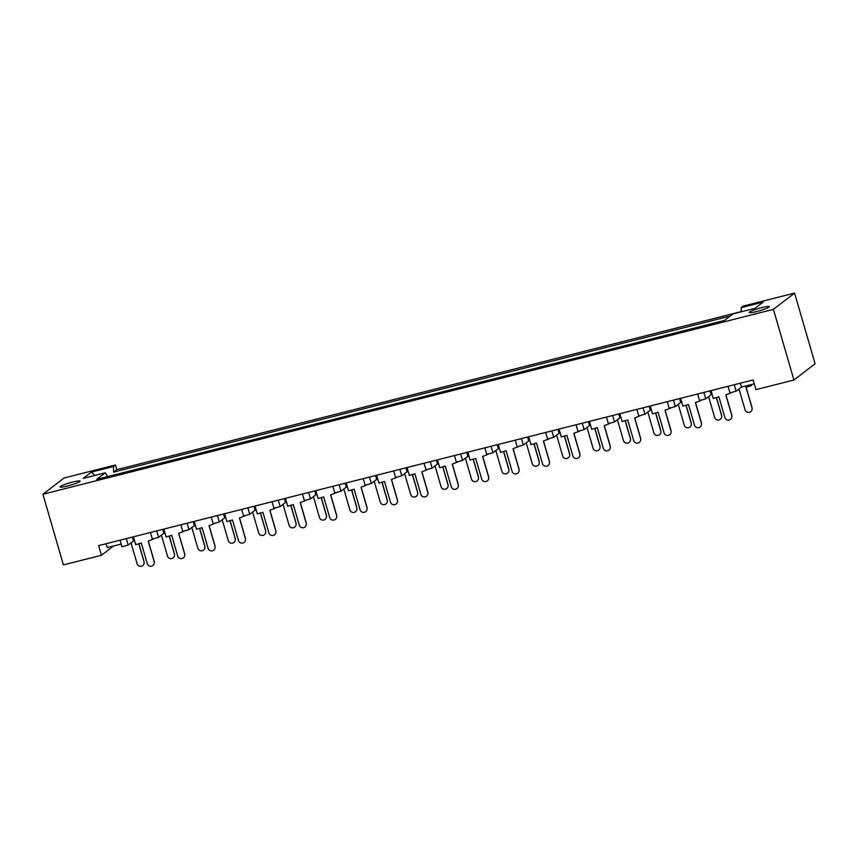 <?xml version="1.0" encoding="UTF-8"?>
<svg xmlns="http://www.w3.org/2000/svg" width="858" height="858" viewBox="0 0 858 858"><rect width="100%" height="100%" fill="white"/><g stroke="black" fill="none" stroke-linecap="round" stroke-linejoin="round"><path stroke-width="1.29" d="M72.619 482.067A10.468 1.223 163.8 0 1 80.126 481.102A10.468 1.223 163.8 0 1 67.514 485.982A10.468 1.223 163.8 0 1 60.017 486.947A10.468 1.223 163.8 0 1 72.619 482.067M761.775 307.636A10.468 1.223 163.8 0 1 769.283 306.671A10.468 1.223 163.8 0 1 756.681 311.551A10.468 1.223 163.8 0 1 749.173 312.516A10.468 1.223 163.8 0 1 761.775 307.636M741.323 311.593L116.806 469.669L113.621 472.114L730.244 316.044M741.323 311.808L741.205 307.625L763.245 302.048L755.072 308.322L733.032 313.899L724.495 320.452L96.75 479.343L105.277 472.79L83.237 478.378L91.409 472.093L113.449 466.516L113.621 472.114M116.806 469.669L115.444 464.993L64.071 477.992L42.9 494.251L773.401 309.352L794.572 293.093L743.2 306.102L741.205 307.625M115.444 464.993L113.449 466.516M121.192 544.069L107.218 547.597L106.092 543.725M134.567 540.679L133.516 540.948L132.389 537.065M773.401 309.352L793.929 380.008L755.93 389.629L753.12 379.955L98.616 545.613L101.426 555.287L113.513 546.01M164.961 532.979L163.91 533.247L162.784 529.375M195.367 525.289L194.316 525.557L193.189 521.685M225.761 517.599L224.71 517.857L223.584 513.985M256.167 509.899L255.105 510.167L253.979 506.295M286.561 502.209L285.51 502.477L284.384 498.595M316.967 494.508L315.905 494.776L314.779 490.905M347.361 486.818L346.31 487.087L345.184 483.204M377.767 479.118L376.705 479.386L375.579 475.514M408.161 471.428L407.11 471.696L405.984 467.825M438.567 463.728L437.505 463.996L436.379 460.124M468.961 456.038L467.91 456.306L466.784 452.434M499.356 448.348L498.305 448.616L497.179 444.734M529.761 440.647L528.71 440.915L527.584 437.044M560.156 432.958L559.105 433.226L557.979 429.343M590.561 425.257L589.5 425.525L588.384 421.653M620.956 417.567L619.905 417.835L618.779 413.964M651.361 409.867L650.3 410.135L649.174 406.263M681.756 402.177L680.705 402.445L679.579 398.573M712.161 394.487L711.1 394.744L709.974 390.873M754.246 383.826L741.505 387.055L740.379 383.183M133.516 540.948L128.153 545.066L121.965 546.739L120.066 540.186M741.505 387.055L736.143 391.173L729.954 392.857L728.056 386.304M711.1 394.744L705.737 398.863L699.56 400.547L697.651 393.994M680.705 402.445L675.343 406.563L669.165 408.247L667.256 401.683M650.3 410.135L644.937 414.253L638.76 415.937L636.861 409.384M619.905 417.835L614.543 421.954L608.365 423.637L606.456 417.074M589.5 425.525L584.148 429.644L577.96 431.327L576.061 424.774M559.105 433.226L553.742 437.344L547.565 439.017L545.656 432.464M528.71 440.915L523.348 445.034L517.159 446.718L515.261 440.165M498.305 448.616L492.942 452.724L486.765 454.408L484.856 447.855M467.91 456.306L462.548 460.424L456.359 462.108L454.461 455.555M437.505 463.996L432.142 468.114L425.965 469.798L424.056 463.245M407.11 471.696L401.748 475.815L395.559 477.498L393.661 470.935M376.705 479.386L371.342 483.504L365.165 485.188L363.256 478.635M346.31 487.087L340.948 491.205L334.77 492.878L332.861 486.325M315.905 494.776L310.542 498.895L304.365 500.579L302.456 494.026M285.51 502.477L280.148 506.585L273.97 508.268L272.061 501.716M255.105 510.167L249.742 514.285L243.565 515.969L241.666 509.416M224.71 517.857L219.348 521.975L213.17 523.659L211.261 517.106M194.316 525.557L188.953 529.676L182.765 531.359L180.866 524.796M163.91 533.247L158.548 537.365L152.37 539.049L150.461 532.496M42.9 494.251L63.428 564.907L101.426 555.287M793.929 380.008L815.1 363.749L794.572 293.093M107.829 476.544L105.277 472.79M91.409 472.093L94.938 475.418M751.973 407.797L751.951 407.303A3.593 3.571 -2.4 0 1 752.091 408.14L752.112 408.633A3.593 3.571 177.6 0 0 751.973 407.797L745.988 387.205L751.565 385.607L751.276 384.588M738.513 389.35L739.07 389.189L745.055 409.781A3.593 3.571 177.6 0 0 752.112 408.633M751.383 384.556L751.565 385.607M751.951 407.303L746.106 387.173M731.788 415.465L731.767 414.972A3.593 3.571 -2.4 0 1 731.906 415.819L731.928 416.302A3.593 3.571 177.6 0 0 731.788 415.465L725.804 394.873L731.241 392.792M711.035 390.604L713.309 398.466L718.897 396.857L724.871 417.449A3.593 3.571 177.6 0 0 731.928 416.302M731.767 414.972L725.922 394.841M721.567 415.486L721.546 414.993A3.593 3.571 -2.4 0 1 721.685 415.84L721.707 416.323A3.593 3.571 177.6 0 0 721.567 415.486L716.366 397.586M708.118 397.039L708.676 396.879L714.66 417.471A3.593 3.571 177.6 0 0 721.707 416.323M721.546 414.993L716.484 397.554M691.173 423.187L691.151 422.694A3.593 3.571 -2.4 0 1 691.291 423.53L691.312 424.024A3.593 3.571 177.6 0 0 691.173 423.187L685.971 405.276M677.713 404.74L678.281 404.579L684.255 425.16A3.593 3.571 177.6 0 0 691.312 424.024M691.151 422.694L686.078 405.244M660.767 430.877L660.757 430.384A3.593 3.571 -2.4 0 1 660.885 431.231L660.907 431.713A3.593 3.571 177.6 0 0 660.767 430.877L655.576 412.977M647.318 412.43L647.876 412.269L653.86 432.861A3.593 3.571 177.6 0 0 660.907 431.713M660.757 430.384L655.684 412.945M630.373 438.567L630.351 438.084A3.593 3.571 -2.4 0 1 630.491 438.921L630.512 439.414A3.593 3.571 177.6 0 0 630.373 438.567L625.171 420.667M616.923 420.13L617.481 419.97L623.455 440.551A3.593 3.571 177.6 0 0 630.512 439.414M630.351 438.084L625.289 420.635M599.978 446.267L599.957 445.774A3.593 3.571 -2.4 0 1 600.085 446.61L600.107 447.104A3.593 3.571 177.6 0 0 599.978 446.267L594.776 428.367M586.518 427.82L587.076 427.659L593.06 448.251A3.593 3.571 177.6 0 0 600.107 447.104M599.957 445.774L594.884 428.335M569.573 453.957L569.551 453.474A3.593 3.571 -2.4 0 1 569.691 454.311L569.712 454.804A3.593 3.571 177.6 0 0 569.573 453.957L564.371 436.057M556.123 435.51L556.681 435.349L562.655 455.941A3.593 3.571 177.6 0 0 569.712 454.804M569.551 453.474L564.489 436.025M539.178 461.658L539.156 461.164A3.593 3.571 -2.4 0 1 539.296 462.001L539.307 462.494A3.593 3.571 177.6 0 0 539.178 461.658L533.976 443.747M525.718 443.211L526.276 443.05L532.26 463.642A3.593 3.571 177.6 0 0 539.307 462.494M539.156 461.164L534.084 443.715M508.773 469.347L508.751 468.854A3.593 3.571 -2.4 0 1 508.891 469.701L508.912 470.184A3.593 3.571 177.6 0 0 508.773 469.347L503.571 451.447M495.323 450.9L495.881 450.74L501.866 471.332A3.593 3.571 177.6 0 0 508.912 470.184M508.751 468.854L503.689 451.415M701.394 423.166L701.372 422.672A3.593 3.571 -2.4 0 1 701.501 423.509L701.522 424.002A3.593 3.571 177.6 0 0 701.394 423.166L695.409 402.574L700.847 400.493M680.63 398.305L682.914 406.156L688.491 404.558L694.476 425.15A3.593 3.571 177.6 0 0 701.522 424.002M701.372 422.672L695.516 402.541M670.988 430.855L670.967 430.362A3.593 3.571 -2.4 0 1 671.106 431.209L671.128 431.692A3.593 3.571 177.6 0 0 670.988 430.855L665.004 410.263L670.441 408.183M650.235 405.995L652.52 413.856L658.097 412.248L664.071 432.84A3.593 3.571 177.6 0 0 671.128 431.692M670.967 430.362L665.122 410.231M640.594 438.545L640.572 438.063A3.593 3.571 -2.4 0 1 640.712 438.899L640.722 439.393A3.593 3.571 177.6 0 0 640.594 438.545L634.609 417.964L640.047 415.873M619.83 413.695L622.114 421.546L627.691 419.948L633.676 440.529A3.593 3.571 177.6 0 0 640.722 439.393M640.572 438.063L634.716 417.932M610.188 446.246L610.167 445.752A3.593 3.571 -2.4 0 1 610.306 446.589L610.328 447.082A3.593 3.571 177.6 0 0 610.188 446.246L604.204 425.654L609.641 423.573M589.435 421.385L591.72 429.236L597.297 427.638L603.271 448.23A3.593 3.571 177.6 0 0 610.328 447.082M610.167 445.752L604.322 425.622M579.793 453.936L579.772 453.453A3.593 3.571 -2.4 0 1 579.911 454.29L579.933 454.783A3.593 3.571 177.6 0 0 579.793 453.936L573.809 433.354L579.247 431.263M559.03 429.086L561.314 436.936L566.891 435.338L572.876 455.92A3.593 3.571 177.6 0 0 579.933 454.783M579.772 453.453L573.916 433.322M549.388 461.636L549.367 461.143A3.593 3.571 -2.4 0 1 549.506 461.979L549.528 462.473A3.593 3.571 177.6 0 0 549.388 461.636L543.404 441.044L548.852 438.964M528.635 436.776L530.92 444.626L536.497 443.028L542.481 463.62A3.593 3.571 177.6 0 0 549.528 462.473M549.367 461.143L543.522 441.012M518.993 469.326L518.972 468.833A3.593 3.571 -2.4 0 1 519.111 469.68L519.133 470.163A3.593 3.571 177.6 0 0 518.993 469.326L513.009 448.734L518.447 446.653M498.23 444.465L500.514 452.327L506.091 450.718L512.076 471.31A3.593 3.571 177.6 0 0 519.133 470.163M518.972 468.833L513.127 448.702M478.378 477.048L478.356 476.555A3.593 3.571 -2.4 0 1 478.496 477.391L478.517 477.885A3.593 3.571 177.6 0 0 478.378 477.048L473.176 459.137M464.918 458.601L465.476 458.44L471.46 479.032A3.593 3.571 177.6 0 0 478.517 477.885M478.356 476.555L473.284 459.105M447.973 484.738L447.951 484.244A3.593 3.571 -2.4 0 1 448.091 485.092L448.112 485.574A3.593 3.571 177.6 0 0 447.973 484.738L442.771 466.838M434.523 466.291L435.081 466.13L441.066 486.722A3.593 3.571 177.6 0 0 448.112 485.574M447.951 484.244L442.889 466.806M417.578 492.428L417.556 491.945A3.593 3.571 -2.4 0 1 417.696 492.782L417.717 493.275A3.593 3.571 177.6 0 0 417.578 492.428L412.376 474.528M404.118 473.991L404.676 473.831L410.66 494.412A3.593 3.571 177.6 0 0 417.717 493.275M417.556 491.945L412.484 474.495M488.588 477.027L488.567 476.533A3.593 3.571 -2.4 0 1 488.706 477.37L488.728 477.863A3.593 3.571 177.6 0 0 488.588 477.027L482.614 456.435L488.052 454.354M467.835 452.166L470.12 460.017L475.697 458.419L481.681 479.011A3.593 3.571 177.6 0 0 488.728 477.863M488.567 476.533L482.722 456.402M458.193 484.716L458.172 484.223A3.593 3.571 -2.4 0 1 458.311 485.07L458.333 485.553A3.593 3.571 177.6 0 0 458.193 484.716L452.209 464.124L457.646 462.044M437.441 459.856L439.714 467.717L445.291 466.109L451.276 486.701A3.593 3.571 177.6 0 0 458.333 485.553M458.172 484.223L452.327 464.092M427.788 492.417L427.767 491.924A3.593 3.571 -2.4 0 1 427.906 492.76L427.928 493.253A3.593 3.571 177.6 0 0 427.788 492.417L421.814 471.825L427.252 469.734M407.035 467.556L409.32 475.407L414.897 473.809L420.881 494.39A3.593 3.571 177.6 0 0 427.928 493.253M427.767 491.924L421.921 471.793M387.173 500.128L387.151 499.635A3.593 3.571 -2.4 0 1 387.29 500.471L387.312 500.965A3.593 3.571 177.6 0 0 387.173 500.128L381.971 482.228M373.723 481.681L374.281 481.52L380.266 502.112A3.593 3.571 177.6 0 0 387.312 500.965M387.151 499.635L382.089 482.196M356.778 507.818L356.756 507.335A3.593 3.571 -2.4 0 1 356.896 508.172L356.917 508.665A3.593 3.571 177.6 0 0 356.778 507.818L351.576 489.918M343.318 489.371L343.886 489.221L349.86 509.802A3.593 3.571 177.6 0 0 356.917 508.665M356.756 507.335L351.683 489.886M326.372 515.519L326.362 515.025A3.593 3.571 -2.4 0 1 326.49 515.862L326.512 516.355A3.593 3.571 177.6 0 0 326.372 515.519L321.171 497.619M312.923 497.072L313.481 496.911L319.466 517.503A3.593 3.571 177.6 0 0 326.512 516.355M326.362 515.025L321.289 497.576M397.393 500.107L397.372 499.613A3.593 3.571 -2.4 0 1 397.511 500.461L397.533 500.943A3.593 3.571 177.6 0 0 397.393 500.107L391.409 479.515L396.846 477.434M376.641 475.246L378.914 483.097L384.502 481.499L390.476 502.091A3.593 3.571 177.6 0 0 397.533 500.943M397.372 499.613L391.527 479.483M366.988 507.797L366.977 507.314A3.593 3.571 -2.4 0 1 367.106 508.151L367.127 508.644A3.593 3.571 177.6 0 0 366.988 507.797L361.014 487.215L366.452 485.124M346.235 482.947L348.52 490.797L354.097 489.199L360.081 509.781A3.593 3.571 177.6 0 0 367.127 508.644M366.977 507.314L361.121 487.183M336.593 515.497L336.572 515.004A3.593 3.571 -2.4 0 1 336.711 515.84L336.733 516.334A3.593 3.571 177.6 0 0 336.593 515.497L330.609 494.905L336.046 492.824M315.841 490.637L318.114 498.487L323.702 496.889L329.676 517.481A3.593 3.571 177.6 0 0 336.733 516.334M336.572 515.004L330.727 494.873M295.978 523.208L295.956 522.715A3.593 3.571 -2.4 0 1 296.096 523.562L296.117 524.045A3.593 3.571 177.6 0 0 295.978 523.208L290.776 505.308M282.518 504.761L283.086 504.601L289.06 525.193A3.593 3.571 177.6 0 0 296.117 524.045M295.956 522.715L290.894 505.276M265.583 530.909L265.562 530.416A3.593 3.571 -2.4 0 1 265.69 531.252L265.712 531.745A3.593 3.571 177.6 0 0 265.583 530.909L260.382 512.998M252.123 512.462L252.681 512.301L258.666 532.893A3.593 3.571 177.6 0 0 265.712 531.745M265.562 530.416L260.489 512.966M235.178 538.599L235.156 538.105A3.593 3.571 -2.4 0 1 235.296 538.953L235.317 539.435A3.593 3.571 177.6 0 0 235.178 538.599L229.976 520.699M221.729 520.152L222.286 519.991L228.26 540.583A3.593 3.571 177.6 0 0 235.317 539.435M235.156 538.105L230.094 520.667M306.199 523.187L306.177 522.704A3.593 3.571 -2.4 0 1 306.306 523.541L306.327 524.034A3.593 3.571 177.6 0 0 306.199 523.187L300.214 502.606L305.652 500.514M285.435 498.326L287.72 506.188L293.297 504.579L299.281 525.171A3.593 3.571 177.6 0 0 306.327 524.034M306.177 522.704L300.321 502.574M275.793 530.888L275.772 530.394A3.593 3.571 -2.4 0 1 275.911 531.231L275.933 531.724A3.593 3.571 177.6 0 0 275.793 530.888L269.809 510.296L275.246 508.215M255.041 506.027L257.325 513.878L262.902 512.28L268.876 532.872A3.593 3.571 177.6 0 0 275.933 531.724M275.772 530.394L269.927 510.263M245.399 538.577L245.377 538.084A3.593 3.571 -2.4 0 1 245.517 538.931L245.527 539.414A3.593 3.571 177.6 0 0 245.399 538.577L239.414 517.985L244.852 515.905M224.635 513.717L226.92 521.578L232.497 519.969L238.481 540.561A3.593 3.571 177.6 0 0 245.527 539.414M245.377 538.084L239.521 517.953M204.783 546.289L204.762 545.806A3.593 3.571 -2.4 0 1 204.901 546.643L204.912 547.136A3.593 3.571 177.6 0 0 204.783 546.289L199.582 528.389M191.323 527.852L191.881 527.691L197.866 548.273A3.593 3.571 177.6 0 0 204.912 547.136M204.762 545.806L199.689 528.356M174.378 553.989L174.356 553.496A3.593 3.571 -2.4 0 1 174.496 554.332L174.517 554.826A3.593 3.571 177.6 0 0 174.378 553.989L169.176 536.089M160.929 535.542L161.486 535.381L167.46 555.973A3.593 3.571 177.6 0 0 174.517 554.826M174.356 553.496L169.294 536.057M143.983 561.679L143.962 561.196A3.593 3.571 -2.4 0 1 144.101 562.033L144.123 562.526A3.593 3.571 177.6 0 0 143.983 561.679L138.781 543.779M130.523 543.243L131.081 543.082L137.065 563.663A3.593 3.571 177.6 0 0 144.123 562.526M143.962 561.196L138.889 543.747M214.993 546.278L214.972 545.785A3.593 3.571 -2.4 0 1 215.111 546.621L215.133 547.114A3.593 3.571 177.6 0 0 214.993 546.278L209.009 525.686L214.446 523.605M194.24 521.417L196.525 529.268L202.102 527.67L208.076 548.262A3.593 3.571 177.6 0 0 215.133 547.114M214.972 545.785L209.127 525.654M184.599 553.968L184.577 553.474A3.593 3.571 -2.4 0 1 184.717 554.322L184.738 554.804A3.593 3.571 177.6 0 0 184.599 553.968L178.614 533.376L184.052 531.295M163.835 529.107L166.12 536.958L171.697 535.36L177.681 555.952A3.593 3.571 177.6 0 0 184.738 554.804M184.577 553.474L178.721 533.344M154.193 561.658L154.172 561.175A3.593 3.571 -2.4 0 1 154.311 562.011L154.333 562.505A3.593 3.571 177.6 0 0 154.193 561.658L148.219 541.076L153.657 538.985M133.44 536.808L135.725 544.658L141.302 543.06L147.286 563.642A3.593 3.571 177.6 0 0 154.333 562.505M154.172 561.175L148.327 541.044M734.266 384.727L736.143 391.173M703.871 392.417L705.737 398.863M673.466 400.118L675.343 406.563M643.071 407.807L644.937 414.253M612.666 415.508L614.543 421.954M582.271 423.198L584.148 429.644M551.866 430.898L553.742 437.344M521.471 438.588L523.348 445.034M491.076 446.278L492.942 452.724M460.671 453.979L462.548 460.424M430.276 461.668L432.142 468.114M399.871 469.369L401.748 475.815M369.476 477.059L371.342 483.504M339.071 484.759L340.948 491.205M308.676 492.449L310.542 498.895M278.271 500.15L280.148 506.585M247.876 507.839L249.742 514.285M217.471 515.529L219.348 521.975M187.076 523.23L188.953 529.676M156.671 530.92L158.548 537.365M126.276 538.62L128.153 545.066"/></g></svg>
